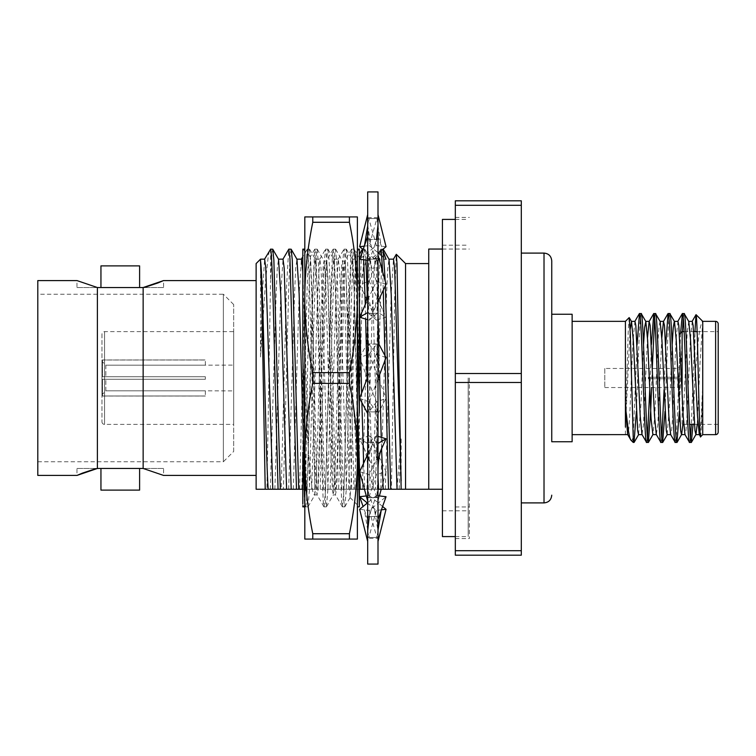 <?xml version="1.0" encoding="UTF-8"?>
<svg xmlns="http://www.w3.org/2000/svg" width="756" height="756" viewBox="0 0 756 756"><rect width="100%" height="100%" fill="white"/><g stroke="black" fill="none" stroke-linecap="round" stroke-linejoin="round"><path stroke-width="0.57" stroke-dasharray="3.78 2.83" d="M327.868 489.595L326.45 506.756L325.571 502.475L323.266 442.43L318.663 266.405L317.123 249.14L316.367 253.525L314.061 313.57L309.459 489.595L308.042 506.756L307.163 502.475L304.81 440.209L304.81 249.14L304.81 506.86L304.81 501.786L305.622 506.86L306.407 502.4L307.163 489.595L311.765 313.57L314.704 249.234L315.611 253.6L316.367 266.405L320.969 442.43L323.266 502.475L324.031 506.86L325.571 489.595L330.174 313.57L332.47 253.525L333.235 249.14L334.776 266.405L339.378 442.43L341.674 502.475L342.44 506.86L343.98 489.595L348.582 313.57L350.888 253.525L351.644 249.14L353.184 266.405C354.592 296.598 355.944 368.077 357.38 425.978L357.38 327.357L355.49 266.405L353.94 249.14L353.184 253.525L350.888 313.57L346.286 489.595L344.859 506.756L343.98 502.475L341.674 442.43L337.072 266.405L335.532 249.14L334.776 253.525L332.47 313.57L327.868 489.595M359.365 266.405L359.365 506.841L359.365 490.436L356.435 453.657L347.41 306.218L347.41 392.487L348.563 458.505L350.094 497.59L351.067 482.413L354.8 276.422L355.925 252.561L357.531 295.095L359.365 412.974M304.082 489.245L302.816 489.245L302.825 256.681L307.238 249.14L308.382 258.949L309.535 286.883L314.883 489.245L360.225 489.245M302.816 356.18L308.646 454.498L311.718 485.286C312.653 492.213 313.674 495.416 314.779 494.887L314.779 459.327L312.228 309.79L310.433 256.747L309.176 282.498L305.575 487.214L304.517 505.065L302.816 452.371M302.816 505.849L302.816 498.365M312.776 536.458L312.776 539.075L349.414 539.075L349.414 533.708L312.776 533.708L312.776 536.458M349.414 216.925L312.776 216.925L312.776 222.292L349.414 222.292L349.414 216.925L357.38 216.925L357.38 297.458C357.267 272.5 354.611 247.448 349.414 222.292M349.414 372.623L312.776 372.623L312.776 383.377L349.414 383.377L349.414 372.623C354.611 347.439 357.267 322.377 357.38 297.458L357.38 458.542C357.267 433.613 354.611 408.561 349.414 383.377M357.38 327.357L357.38 425.978M314.779 459.327L316.991 494.793L317.917 490.852L318.663 479.247L323.266 319.542L326.195 261.207L327.121 265.148L327.868 276.753L332.47 436.458L335.399 494.793L336.325 490.852L337.072 479.247L341.674 319.542L343.98 265.072L344.736 261.094L345.53 265.148L347.41 306.218M314.779 494.887L316.367 479.247L320.969 319.542L323.266 265.072L324.031 261.094L325.571 276.753L330.174 436.458L332.47 490.927L333.368 494.793L334.776 479.247L339.378 319.542L341.674 265.072L342.572 261.207L343.98 276.753L347.41 392.487M304.81 501.786L304.81 440.209M349.414 539.075L357.38 539.075L357.38 458.542C357.267 483.462 354.611 508.523 349.414 533.708M312.776 216.925L304.81 216.925L304.81 539.075L312.776 539.075M312.776 372.623C307.55 347.212 304.895 322.16 304.81 297.458C304.904 272.727 307.56 247.675 312.776 222.292M312.776 533.708C307.55 508.306 304.895 483.245 304.81 458.542C304.895 433.84 307.55 408.779 312.776 383.377M468.2 378L468.2 536.59L468.2 378M442.43 536.59L442.43 219.41M442.43 378L442.43 510.81L442.43 378M366.301 495.936L369.287 495.586L374.466 509.79L378 530.901L376.894 537.507L367.69 537.469L367.69 538.31L367.69 283.774L367.69 378L368.796 412.096L378 411.718L378 413.57L386.051 398.355L376.403 402.003L359.639 357.645L369.287 353.997L386.051 398.355M378 495.775L376.403 495.586L368.796 516.433L378 516.631L378 538.31L367.69 538.31M386.051 284.275L376.403 281.326L363.305 309.374M367.69 319.675L369.287 320.157L378 301.502M369.287 320.157L376.894 313.513L367.69 313.164M382.385 309.374L381.062 306.123C378.983 300.132 377.972 293.063 378 284.917L378 254.999L378 258.599L368.796 258.344L367.69 283.774L367.69 225.543L367.69 283.774L368.796 313.513L378 313.164L378 312.549L386.051 317.208L376.403 320.157L359.639 284.275L369.287 281.326L386.051 317.208M369.287 281.326L376.894 258.344L378 283.774L376.894 313.513M376.403 281.326L368.796 258.344M386.051 246.702L376.403 245.577L359.639 259.28M367.69 260.225L369.287 260.414L378 253.279M369.287 260.414L376.894 239.567L367.69 239.369M378 225.978L378 214.553L378 218.531L368.796 218.493L367.69 225.543L367.69 214.553L367.69 225.543L368.796 239.567L378 239.369L378 236.534L381.175 245.52L378 225.978L378 236.534M364.288 246.163L369.287 245.577L376.894 218.493L378 225.543L376.894 239.567M376.403 245.577L368.796 218.493M380.041 254.366L386.051 259.28L376.403 260.414L362.625 249.14M369.287 245.577L378.359 252.995M376.894 218.493L367.69 218.531M383.812 252.958L381.175 245.52M367.69 225.108L371.224 246.21L368.796 239.567M376.403 260.414L371.224 246.21M376.894 258.344L367.69 258.599M367.69 254.999L359.639 284.275M378 284.917L378 312.549M367.69 282.64L367.69 282.64C367.567 294.471 369.4 304.687 373.19 313.267M376.403 320.157L368.796 313.513M369.287 353.997L376.894 343.904L367.69 344.282M367.69 342.43L359.639 357.645M376.403 474.673L359.639 438.792L369.287 435.843L386.051 471.725L376.403 474.673L368.796 497.656L367.69 472.226L367.69 411.718L376.894 412.096C377.962 400.311 378 392.355 378 378L378 413.57M378 313.164L378 378L376.894 343.904M367.69 376.592L368.248 380.41M376.403 402.003L368.796 412.096M369.287 435.843L376.894 442.487L367.69 442.836M367.69 443.451L359.639 438.792M386.051 471.725L381.232 489.245M379.389 495.936L378 501.001L378 472.226L376.894 442.487M367.69 471.082L367.69 471.082C367.728 462.937 366.707 455.868 364.628 449.877L363.305 446.626M368.796 497.656L378 497.401L378 501.001M381.402 509.837L376.403 510.423L367.331 503.005M369.287 495.586L382.593 506.473M374.466 509.79L376.894 516.433L367.69 516.631M367.69 519.466L363.097 506.473M378 530.901L378 541.447L378 537.469L368.796 537.507L367.69 530.457L367.69 537.469M378 497.401L378 530.457L376.894 516.433M367.69 530.022L364.515 510.48M376.403 510.423L368.796 537.507M359.639 509.298L369.287 510.423L386.051 496.72M376.403 495.586L367.69 502.721M369.287 510.423L376.894 537.507M378 436.325L376.403 435.843L368.796 442.487L367.69 472.226L367.69 530.457L368.796 516.433M359.639 471.725L369.287 474.673L382.385 446.626M376.403 435.843L367.69 454.498M369.287 474.673L376.894 497.656L378 472.226L378 443.451M368.796 442.487L378 442.836L378 342.43L378 344.282L368.796 343.904C367.728 355.689 367.7 363.645 367.69 378L367.69 411.718M367.69 473.36L367.69 473.36C367.567 461.529 369.4 451.313 373.19 442.732M376.894 497.656L367.69 497.401M378 411.718L378 516.631M378 564.08L378 191.92M367.69 564.08L367.69 191.92M378 538.31L378 537.469M378 344.282L378 239.369M378 258.599L378 218.531M386.051 357.645L376.403 353.997L368.796 343.904M376.403 353.997L367.69 377.055M359.639 398.355L369.287 402.003L376.894 412.096M369.287 402.003L378 378.945M363.23 249.14L364.694 249.14L363.541 258.949L362.398 286.883L357.049 489.245L354.819 489.245L360.158 286.883L361.255 259.932L362.36 249.225M362.833 250.255L363.664 259.752M365.261 304.186L365.668 319.051M364.694 249.14L365.913 260.017M367.218 294.216L372.339 489.245L378.633 489.245M344.056 249.14L346.286 249.14L345.133 258.949L343.989 286.883L338.641 489.245L336.411 489.245L341.75 286.883L342.846 259.932L344.056 249.14L345.199 258.949L346.352 286.883L351.701 489.245M346.286 249.14L347.495 259.932L348.592 286.883L353.931 489.245M325.647 249.14L327.877 249.14L326.724 258.949L325.581 286.883L320.232 489.245L318.002 489.245L323.341 286.883L324.437 259.932L325.647 249.14L326.79 258.949L327.943 286.883L333.292 489.245M327.877 249.14L329.087 259.932L330.183 286.883L335.522 489.245M307.238 249.14L309.469 249.14L308.316 258.949L307.172 286.883L301.824 489.245L299.593 489.245L304.933 286.883L307.125 249.225M309.469 249.14L310.678 259.932L311.774 286.883L317.114 489.245M291.06 249.14L289.907 258.949L288.754 286.883L283.415 489.245L281.185 489.245L286.524 286.883L288.716 249.225M270.563 249.14L270.563 280.372L271.612 257.144L272.651 249.14M383.103 249.14L381.96 258.949L380.807 286.883L375.458 489.245L373.228 489.245L378.567 286.883L379.663 259.932L380.769 249.225L381.298 250.586M382.649 271.914L383.273 290.209M384.974 355.613L385.078 360.206M385.229 281.289L385.371 285.721M442.43 489.245L405.556 489.245L405.556 263.57M375.458 489.245L391.438 489.245L394.67 297.703L396.229 254.328M256.123 263.57L256.123 489.245L266.944 489.245L270.563 280.372M260.536 261.028L260.536 356.993L265.649 279.739L268.172 257.116C269.041 251.776 269.835 249.168 270.563 249.3M428.737 489.245L428.737 249.045M469.325 378L469.325 538.593L469.325 378M455.32 489.245L455.32 506.955L455.32 489.245M455.32 378L455.32 538.593L455.32 378M521.3 378L521.3 253.099L521.3 378M551.748 314.26L551.748 260.829M572.131 441.74L572.131 314.26M625.42 434.643L625.42 321.357M604.8 368.465L604.8 387.535L604.8 368.465L677.735 368.465L677.735 377.225L679.285 377.225L679.54 365.885L679.54 390.115L679.54 365.885M604.8 387.535L677.735 387.535L677.735 378.775L648.355 378.775L648.355 377.225L677.735 377.225L677.735 368.465L679.285 366.915M629.19 317.586L628.264 330.174L625.42 426.904L630.145 329.323M702.711 434.653L702.693 385.343L701.095 420.364L700.217 431.052L699.281 434.52M700.614 436.751C701.332 433.292 702.031 416.159 702.693 385.343L702.74 321.669C701.993 319.59 699.272 330.892 698.648 337.724L694.944 376.214L693.072 424.39M633.207 442.43L633.207 438.14M637.11 344.481L633.207 437.157C632.214 440.238 631.487 441.268 631.043 440.266M641.192 313.57L639.992 322.198L638.801 345.785L636.372 411.425M651.436 344.396L649.754 389.652M647.476 437.658L646.607 442.43M655.509 313.57L654.639 318.342M652.277 368.465L651.577 387.535M665.752 344.32L664.08 389.642M661.793 437.658L660.924 442.43M669.825 313.57L668.635 322.198L667.435 345.785L665.006 411.415M680.561 333.169L677.631 410.215L676.44 433.802L675.25 442.43M684.142 313.57L683.273 318.342M682.375 331.61L679.323 411.406M684.171 331.61L693.658 331.61M697.126 331.61L718.2 331.61L718.2 424.39L718.2 331.61M679.54 421.81L679.54 334.596L679.54 421.81L682.12 424.39L682.12 392.307L682.12 424.39L689.529 424.39M694.405 424.39L718.2 424.39M679.285 390.115L679.285 377.225L679.285 378.775L677.735 378.775L679.285 378.775L679.285 377.225L679.54 390.115M163.57 468.465L144.094 468.465L163.57 468.465L163.57 475.42L143.149 468.465L143.149 287.535L144.509 287.431M256.123 475.42L256.123 280.58L256.123 475.42M101.975 396.04L101.975 359.96L101.975 396.04L205.32 396.04M102.485 395.993L205.32 395.993L102.485 395.993L102.485 379.285L102.485 395.993M205.32 379.285L102.485 379.285L205.32 379.285L205.32 376.715L205.32 379.285L205.32 376.715L105.84 376.715L205.32 376.715L205.32 379.285L105.84 379.285L205.32 379.285M102.485 376.715L205.32 376.715L102.485 376.715L102.485 360.007L102.485 376.715L102.485 360.007L102.485 376.715L105.84 376.715L102.485 376.715M101.975 359.96L205.32 359.96L102.485 360.007L205.32 360.007L205.32 365.176L233.67 365.11L233.67 390.89L233.67 365.11M101.975 334.19L101.975 421.81L101.975 334.19A2.58 2.58 0 0 1 104.555 331.61L233.67 331.61L233.67 424.39L233.67 331.61M101.975 421.81A2.58 2.58 0 0 0 104.555 424.39L233.67 424.39M105.84 365.176L205.32 365.176L105.84 365.176L105.84 376.715L105.84 365.176L102.485 361.812L105.84 365.176M105.84 390.824L105.84 379.285L102.485 379.285L105.84 379.285L105.84 390.824L205.32 390.824L105.84 390.824L102.485 394.188L105.84 390.824M205.32 390.89L205.32 395.993L205.32 390.824L233.67 390.89M233.67 451.455L233.67 304.545L233.67 451.455L223.36 461.765L223.36 294.235L37.8 294.235L37.8 461.765L37.8 294.235M233.67 304.545L223.36 294.235L223.36 461.765L37.8 461.765M37.8 475.42L37.8 280.58M76.97 287.535L96.456 287.535L76.97 287.535L76.97 280.58L97.392 287.535L97.392 468.465L96.012 468.578M76.97 468.465L96.456 468.465L76.97 468.465L76.97 475.42M100.945 468.465L139.605 468.465M139.605 490.115L100.945 490.115M163.57 287.535L144.094 287.535L163.57 287.535L163.57 280.58M139.605 287.535L100.945 287.535M100.945 265.885L139.605 265.885M143.149 287.535L97.392 287.535M97.392 468.465L143.149 468.465M205.32 365.11L205.32 359.96M679.285 365.885L679.285 377.225L648.355 377.225L648.355 378.775L648.355 377.225L679.285 377.225L648.355 377.225L648.355 378.775L679.285 378.775L648.355 378.775L677.735 378.775L677.735 387.535L679.285 389.085M718.2 432.063L718.2 323.937M702.74 321.357L699.98 363.693L697.202 424.39M688.782 321.48L687.185 332.423L682.885 424.39M672.169 344.594L669.731 401.975L667.161 434.643M660.139 321.48L659.147 325.43L658.221 337.459L654.781 415.772L652.986 434.52M643.526 344.575L641.097 401.984L638.555 434.634M692.26 321.366L690.322 340.238L686.883 418.54L685.947 430.57L684.955 434.52M677.934 321.366L675.996 340.228L672.557 418.55L671.63 430.57L670.638 434.511M661.802 337.79L657.805 424.966L656.312 434.52M647.486 337.734L643.479 424.966L641.986 434.52M634.955 321.366L633.018 340.238L629.578 418.54L628.652 430.57L627.66 434.52M694.944 376.214L694.944 331.752L691.334 424.39M690.436 437.658L689.567 442.43M268.182 489.245L281.185 489.245M283.415 489.245L299.593 489.245M301.824 489.245L318.002 489.245M320.232 489.245L336.411 489.245M338.641 489.245L354.819 489.245M357.049 489.245L373.228 489.245M391.438 489.245L405.556 489.245M367.066 378L370.109 489.245L372.339 489.245M370.109 489.245L364.458 489.245M314.883 489.245L304.81 489.245M260.536 356.993L262.332 293.971L264.628 259.157M455.32 550.708L455.32 555.188L521.3 555.188L521.3 550.708L455.32 550.708L455.32 382.479L521.3 382.479L521.3 550.708M455.32 205.292L521.3 205.292L521.3 373.521L455.32 373.521L455.32 200.812L521.3 200.812L521.3 205.292M521.3 382.479L521.3 373.521M455.32 382.479L455.32 373.521M401.152 489.245L401.152 437.611L396.985 489.245M385.343 489.245L391.192 293.971L393.498 259.157M366.934 489.245L372.784 293.971L374.967 259.261L376.233 268.2L378 313.655M378.841 344.027L379.606 374.683M381.222 437.318L381.563 448.544M348.525 489.245L354.375 293.971L356.671 259.157L357.824 268.2L359.365 306.284M361.642 393.073L361.878 402.579M363.617 463.22L364.827 489.245M330.117 489.245L335.966 293.971L338.263 259.157L339.416 268.2L340.569 293.971L346.418 489.245M311.699 489.245L317.558 293.971L319.854 259.157L321.007 268.2L322.16 293.971L328.01 489.245M293.29 489.245L299.149 293.971L301.446 259.157M302.816 271.697L309.601 489.245M274.882 489.245L280.741 293.971L283.037 259.157M399.149 489.245L401.152 437.611M380.74 489.245L386.59 293.971L387.743 268.2L389.009 259.261M362.332 489.245L368.181 293.971L369.334 268.2L370.487 259.157L372.784 293.971L378 477.915M343.923 489.245L349.773 293.971L350.926 268.2L352.069 259.157L354.375 293.971L357.38 406.747M325.515 489.245L331.364 293.971L332.517 268.2L333.661 259.157L335.966 293.971L341.816 489.245M307.097 489.245L312.956 293.971L314.109 268.2L315.252 259.157L317.558 293.971L323.407 489.245M288.688 489.245L294.547 293.971L295.7 268.2L296.957 259.261M304.81 486.306L304.999 489.245M270.279 489.245L276.138 293.971L277.282 268.2L278.548 259.261M544.018 253.099L544.018 502.901M104.555 424.39L104.555 331.61L104.555 424.39M715.62 321.357L715.62 434.643M324.031 506.86L326.327 506.86M342.44 506.86L344.736 506.86M314.827 249.14L317.123 249.14M333.235 249.14L335.532 249.14M351.644 249.14L353.94 249.14M355.934 252.57L359.365 249.14M310.433 256.747L302.816 249.14M304.592 505.084L302.816 506.86M350.094 497.59L359.374 506.86M351.521 249.234L344.604 261.207M342.317 506.766L335.399 494.793M333.112 249.234L326.195 261.207M323.908 506.766L316.991 494.793M314.704 249.234L310.347 256.775M305.5 506.766L304.517 505.065M317.123 494.906L314.827 494.906M326.327 261.094L324.031 261.094M335.532 494.906L333.235 494.906M344.736 261.094L342.44 261.094M308.042 506.756L314.959 494.793M317.246 249.244L324.163 261.207M326.45 506.756L333.368 494.793M335.655 249.244L342.572 261.207M344.859 506.756L350.179 497.561M354.063 249.244L356 252.599M305.622 506.86L307.919 506.86M442.43 245.19L468.2 245.19M455.32 536.59L468.2 536.59M455.32 219.41L468.2 219.41M442.43 510.81L468.2 510.81M378 282.64C378.123 294.471 376.29 304.687 372.5 313.267M374.466 246.21L376.431 239.557M378 379.408L377.442 375.59M378 473.36C378.123 461.529 376.29 451.313 372.5 442.732M371.224 509.79L369.259 516.442M378 217.69L367.69 217.69M368.248 375.59L367.69 379.408M378 376.592L377.442 380.41M380.873 249.14L383.075 249.14M455.32 506.955L469.325 506.955M455.32 217.407L469.325 217.407M455.32 538.593L469.325 538.593M442.43 249.045L469.325 249.045M374.967 259.261L378 254.016M378.803 252.627L380.769 249.225M356.558 259.261L359.374 254.385M338.149 259.261L343.942 249.225M319.741 259.261L325.534 249.225M370.487 259.157L375.089 259.157M352.069 259.157L356.671 259.157M333.661 259.157L338.263 259.157M315.252 259.157L319.854 259.157M364.798 249.225L370.601 259.261M346.39 249.225L352.192 259.261M327.981 249.225L333.783 259.261M309.573 249.225L315.375 259.261"/><path stroke-width="1.13" d="M312.776 539.075L304.81 539.075L304.81 216.925L349.414 216.925L349.414 222.292C354.611 247.477 357.267 272.538 357.38 297.458L357.38 539.075L312.776 539.075L312.776 533.708L349.414 533.708L349.414 539.075M349.414 222.292L312.776 222.292L312.776 216.925M349.414 216.925L357.38 216.925L357.38 297.458C357.267 322.387 354.611 347.439 349.414 372.623L349.414 383.377L312.776 383.377L312.776 372.623L349.414 372.623M357.38 327.357L359.365 412.974L359.374 328.274L359.365 249.14L357.38 249.14M359.374 489.245L359.365 506.841L357.38 425.978M304.81 501.786L302.816 452.371L302.816 503.817L302.816 489.245L256.123 489.245L256.123 263.57L260.536 259.157L260.536 261.028C261.945 270.024 263.258 322.188 264.628 378C265.819 426.261 266.991 472.878 268.182 489.245L266.944 489.245M301.389 259.157L302.825 256.681L302.816 249.14L302.816 356.18L304.81 440.209M304.81 506.86L302.816 506.86L302.816 505.849M302.816 498.365L302.816 489.595M349.414 383.377C354.611 408.524 357.267 433.585 357.38 458.542C357.267 483.453 354.611 508.514 349.414 533.708M312.776 222.292C307.55 247.694 304.895 272.755 304.81 297.458C304.895 322.16 307.55 347.221 312.776 372.623M312.776 383.377C307.56 408.75 304.904 433.802 304.81 458.542C304.895 483.235 307.55 508.287 312.776 533.708M455.32 219.41L442.43 219.41L442.43 536.59L455.32 536.59M378 191.92L378 564.08L367.69 564.08L367.69 191.92L378 191.92M378 301.502L386.051 284.275L378 254.999M367.69 284.917C367.728 293.063 366.707 300.132 364.628 306.123L359.639 317.208L367.69 319.675M367.69 312.549L359.639 317.208M378 253.279L386.051 246.702L378 214.553M367.69 236.534L359.639 259.28L367.69 260.225M378.359 252.995L380.041 254.366M362.625 249.14L359.639 246.702L364.288 246.163M367.69 214.553L359.639 246.702M386.051 259.28L383.812 252.958M381.232 489.245L379.389 495.936M382.593 506.473L386.051 509.298L381.402 509.837M367.331 503.005L359.639 496.72L366.301 495.936M363.097 506.473L359.639 496.72M386.051 509.298L378 541.447M378 519.466L386.051 496.72L378 495.775M367.69 502.721L359.639 509.298L367.69 541.447M378 471.082C377.972 462.937 378.983 455.868 381.062 449.877L386.051 438.792L378 436.325M367.69 454.498L359.639 471.725L367.69 501.001M386.051 438.792L378 443.451L378 442.836M378 378.945L386.051 357.645L378 342.43M367.69 377.055L359.639 398.355L367.69 413.57M359.374 254.385L362.36 249.225L362.833 250.255M363.664 259.752L365.261 304.186M365.668 319.051L367.076 378.68M365.913 260.017L367.218 294.216M282.924 259.261L288.83 249.14L289.973 258.949L296.475 489.245M288.83 249.14L291.164 249.225L292.27 259.932L298.705 489.245M264.515 259.261L270.563 249.3C272.056 251.162 273.53 311.614 275.023 378L278.066 489.245M270.563 249.14L272.755 249.225L273.861 259.932L280.296 489.245M381.298 250.586L382.649 271.914M383.273 290.209L384.974 355.613M385.078 360.206L388.518 489.245L401.152 489.245L397.004 263.825L396.295 254.309L393.375 259.261M383.075 249.14L385.229 281.289M385.371 285.721L390.748 489.245M396.295 254.309L405.556 263.57L405.556 489.245L401.152 489.245M265.214 489.245L261.822 300.151L260.536 261.028M521.3 382.479L521.3 373.521L455.32 373.521L455.32 382.479L521.3 382.479L521.3 555.188L455.32 555.188L455.32 550.708L521.3 550.708M442.43 249.045L428.737 249.045L428.737 489.245L442.43 489.245M521.3 502.901L544.018 502.901L544.018 253.099C548.667 253.515 551.247 256.095 551.748 260.829L551.748 441.74L572.131 441.74L572.131 314.26L551.748 314.26L551.748 441.74M572.131 321.357L625.42 321.357L625.42 426.904M631.043 440.266L627.65 434.52L625.42 406.548L628.198 429.38C629.342 436.203 630.296 439.831 631.043 440.266L633.207 442.43L634.029 442.43L633.207 438.14L633.207 442.43M633.207 437.157L630.315 333.821L629.19 317.586L631.506 321.48L630.145 329.323M625.42 321.357L629.19 317.586M702.74 321.357L702.711 434.653L700.614 436.751C699.12 443.328 697.571 313.721 696.068 314.685L702.74 321.357L715.62 321.357A2.58 2.58 0 0 1 718.2 323.937L718.2 432.063A2.58 2.58 0 0 1 715.62 434.643L715.62 321.357M699.253 434.539L700.614 436.751M689.567 442.43L691.305 442.43C688.914 446.38 686.524 309.62 684.142 313.57L682.403 313.57C684.785 309.62 687.185 446.38 689.567 442.43L684.936 434.53L683.159 415.762L678.793 325.43L677.934 321.366L674.324 321.366L673.265 327.424L672.169 344.594M697.202 424.39L695.936 434.52L694.944 430.57L690.578 340.238L688.782 321.48L684.142 313.57M646.607 442.43L648.346 442.43C645.964 446.38 643.573 309.62 641.192 313.57L639.453 313.57C641.835 309.62 644.225 446.38 646.607 442.43L641.976 434.52L640.181 415.762L635.815 325.43L634.955 321.366L631.364 321.366M652.882 434.634L651.067 418.54L647.627 340.228L645.822 321.48L641.192 313.57M660.924 442.43L662.662 442.43C660.281 446.38 657.89 309.62 655.509 313.57L653.77 313.57C656.151 309.62 658.542 446.38 660.924 442.43L656.293 434.52L654.507 415.762L650.141 325.43L649.149 321.48L647.486 337.734M670.77 434.634L667.161 434.634L666.31 430.57L661.944 340.238L660.139 321.48L655.509 313.57M675.25 442.43L676.979 442.43C674.598 446.38 672.207 309.62 669.825 313.57L668.087 313.57C670.468 309.62 672.859 446.38 675.25 442.43L670.61 434.53L668.833 415.762L664.467 325.43L663.475 321.48L661.802 337.79M685.097 434.634L681.487 434.634L680.627 430.57L676.261 340.238L674.465 321.48L669.825 313.57M639.453 313.57L637.11 344.481M636.372 411.425L634.029 442.43M653.77 313.57L651.436 344.396M649.754 389.652L647.476 437.658M654.639 318.342L652.277 368.465M651.577 387.535L650.736 410.215L648.346 442.43M668.087 313.57L665.752 344.32M664.08 389.642L661.793 437.658M665.006 411.415L662.662 442.43M682.403 313.57L680.561 333.169M683.273 318.342L682.375 331.61M679.323 411.406L676.979 442.43M702.711 434.643L715.62 434.643M679.54 334.19L682.12 331.61L684.171 331.61M693.658 331.61L697.126 331.61M689.529 424.39L694.405 424.39M682.12 331.61L682.12 392.307L682.12 331.61M144.509 287.431L158.193 282.848M158.42 282.753L163.57 280.58L256.123 280.58M82.13 473.247L76.97 475.42L97.392 468.465L97.392 287.535L143.149 287.535L143.149 468.465L163.57 475.42L256.123 475.42M76.97 475.42L37.8 475.42L37.8 280.58L76.97 280.58L97.392 287.535M96.012 468.578L82.347 473.152M139.605 468.465L139.605 490.115L100.945 490.115L100.945 468.465L139.605 468.465M100.945 287.535L100.945 265.885L139.605 265.885L139.605 287.535L100.945 287.535M163.57 280.58L143.149 287.535M143.149 468.465L97.392 468.465M693.072 424.39L691.305 442.43M682.885 424.39L681.619 434.52L677.102 442.326M645.822 321.48L644.632 327.414L643.526 344.575M642.118 434.634L638.527 434.643L637.677 430.57L633.311 340.238L631.506 321.48M699.281 434.52L697.486 415.772L693.11 325.43L692.26 321.366L688.64 321.366M694.944 331.752L695.983 314.704M691.334 424.39L690.436 437.658M405.556 489.245L428.737 489.245M388.518 489.245L378 489.245M364.827 489.245L359.317 489.245M304.81 489.245L304.082 489.245M260.536 259.157L264.628 259.157L265.781 268.2L272.784 489.245M455.32 550.708L455.32 382.479M455.32 205.292L455.32 200.812L521.3 200.812L521.3 205.292L455.32 205.292L455.32 373.521M521.3 373.521L521.3 205.292M388.896 259.157L393.498 259.157L394.641 268.2L401.152 480.807M378 313.655L378.841 344.027M379.606 374.683L381.222 437.318M381.563 448.544L383.235 489.245M359.365 306.284L359.695 317.104M359.695 317.227L361.642 393.073M361.878 402.579L363.617 463.22M296.843 259.157L301.446 259.157L302.816 271.697M278.435 259.157L283.037 259.157L284.19 268.2L291.192 489.245M383.207 249.225L389.009 259.261L391.192 293.971L397.042 489.245M378 477.915L378.633 489.245M357.38 406.747L360.225 489.245M291.164 249.225L296.957 259.261L299.149 293.971L304.81 486.306M272.755 249.225L278.548 259.261L280.741 293.971L286.59 489.245M357.38 506.86L359.365 506.86M304.81 249.14L302.816 249.14M376.431 239.557L378 225.099M364.515 245.52L367.69 225.978M381.175 510.48L378 530.022M369.259 516.442L367.69 530.901M362.464 249.14L363.23 249.14M405.556 263.57L428.737 263.57M572.131 434.643L627.792 434.634M544.018 502.901C548.667 502.485 551.247 499.905 551.748 495.171M691.419 442.326L695.936 434.52M667.302 434.52L662.785 442.326M652.986 434.52L648.468 442.326M638.669 434.52L634.152 442.326M692.09 321.47L696.002 314.713M677.773 321.47L682.281 313.674M663.456 321.47L667.964 313.674M649.139 321.47L653.647 313.674M634.813 321.48L639.33 313.674M699.423 434.634L695.803 434.634M663.607 321.366L660.007 321.366M656.444 434.634L652.844 434.634M649.281 321.366L645.69 321.366M521.3 253.099L544.018 253.099M378 254.016L378.803 252.627"/></g></svg>
